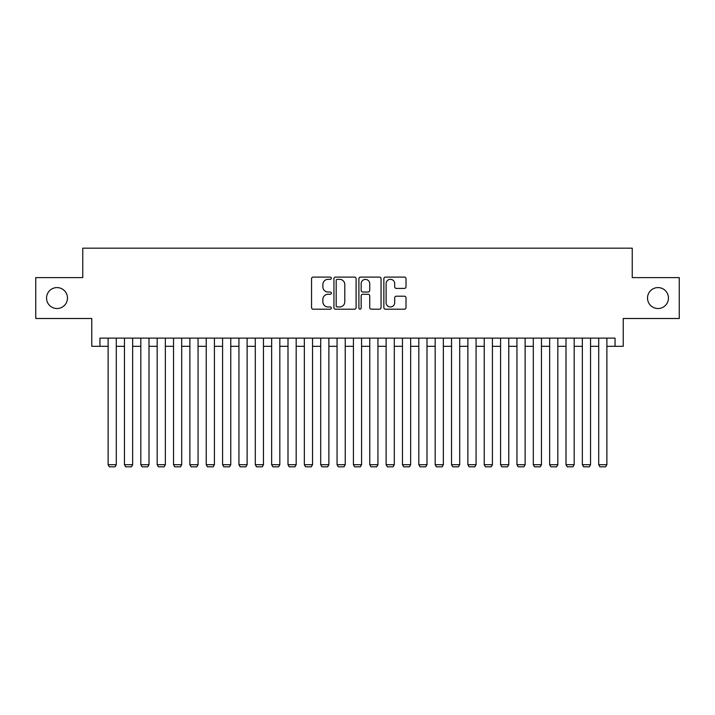 <?xml version="1.0" encoding="UTF-8"?>
<svg xmlns="http://www.w3.org/2000/svg" width="715" height="715" viewBox="0 0 715 715"><rect width="100%" height="100%" fill="white"/><g stroke="black" fill="none" stroke-linecap="round" stroke-linejoin="round"><path stroke-width="1.07" d="M331.34 278.224A1.126 1.126 0 0 0 330.214 277.098L313.161 277.098A1.609 1.609 0 0 0 311.552 278.707L311.552 307.593A1.609 1.609 0 0 0 313.161 309.202L330.214 309.202A1.126 1.126 0 0 0 331.34 308.076A1.126 1.126 0 0 0 330.214 306.958L328.006 306.958A5.139 5.139 0 0 1 322.867 301.819L322.867 299.406A5.139 5.139 0 0 1 328.006 294.276L330.214 294.276A1.126 1.126 0 0 0 331.34 293.15A1.126 1.126 0 0 0 330.214 292.024L328.006 292.024A5.139 5.139 0 0 1 322.867 286.894L322.867 284.481A5.139 5.139 0 0 1 328.006 279.342L330.214 279.342A1.126 1.126 0 0 0 331.34 278.224M647.522 298.057A10.466 10.466 0 0 0 657.988 308.522A10.466 10.466 0 0 0 668.453 298.057A10.466 10.466 0 0 0 657.988 287.591A10.466 10.466 0 0 0 647.522 298.057M46.547 298.057A10.466 10.466 0 0 0 57.012 308.522A10.466 10.466 0 0 0 67.478 298.057A10.466 10.466 0 0 0 57.012 287.591A10.466 10.466 0 0 0 46.547 298.057M404.413 288.413A1.609 1.609 0 0 0 406.013 286.813L406.013 278.707A1.609 1.609 0 0 0 404.413 277.098L385.474 277.098A1.609 1.609 0 0 0 383.866 278.707L383.866 307.593A1.609 1.609 0 0 0 385.474 309.202L404.413 309.202A1.609 1.609 0 0 0 406.013 307.593L406.013 297.806A1.609 1.609 0 0 0 404.413 296.198L396.307 296.198A1.609 1.609 0 0 0 394.698 297.806L394.698 302.659A4.29 4.29 0 0 1 390.408 306.958A4.29 4.29 0 0 1 386.109 302.659L386.109 283.641A4.29 4.29 0 0 1 390.408 279.342A4.29 4.29 0 0 1 394.698 283.641L394.698 286.813A1.609 1.609 0 0 0 396.307 288.413L404.413 288.413M99.939 346.301L99.939 338.124L615.061 338.124L615.061 346.301L623.239 346.301L623.239 318.497L679.25 318.497L679.25 277.617L632.239 277.617L632.239 248.177L82.761 248.177L82.761 277.617L35.75 277.617L35.75 318.497L91.761 318.497L91.761 346.301L108.117 346.301M356.097 278.707A1.609 1.609 0 0 0 354.488 277.098L335.55 277.098A1.609 1.609 0 0 0 333.941 278.707L333.941 307.593A1.609 1.609 0 0 0 335.55 309.202L354.488 309.202A1.609 1.609 0 0 0 356.097 307.593L356.097 278.707M360.512 277.098L379.451 277.098A1.609 1.609 0 0 1 381.059 278.707L381.059 307.593A1.609 1.609 0 0 1 379.451 309.202L371.344 309.202A1.609 1.609 0 0 1 369.735 307.593L369.735 295.876A1.609 1.609 0 0 0 368.136 294.276L362.755 294.276A1.609 1.609 0 0 0 361.155 295.876L361.155 308.076A1.126 1.126 0 0 1 360.029 309.202A1.126 1.126 0 0 1 358.903 308.076L358.903 278.707A1.609 1.609 0 0 1 360.512 277.098M116.286 346.301L124.464 346.301M132.641 346.301L140.819 346.301M148.997 346.301L157.175 346.301M165.353 346.301L173.531 346.301M181.699 346.301L189.877 346.301M198.055 346.301L206.233 346.301M214.411 346.301L222.588 346.301M230.766 346.301L238.935 346.301M247.113 346.301L255.291 346.301M263.469 346.301L271.646 346.301M279.824 346.301L288.002 346.301M296.18 346.301L304.349 346.301M312.526 346.301L320.704 346.301M328.882 346.301L337.06 346.301M345.238 346.301L353.416 346.301M361.584 346.301L369.762 346.301M377.94 346.301L386.118 346.301M394.296 346.301L402.474 346.301M410.651 346.301L418.82 346.301M426.998 346.301L435.176 346.301M443.354 346.301L451.531 346.301M459.709 346.301L467.887 346.301M476.065 346.301L484.234 346.301M492.412 346.301L500.589 346.301M508.767 346.301L516.945 346.301M525.123 346.301L533.301 346.301M541.47 346.301L549.647 346.301M557.825 346.301L566.003 346.301M574.181 346.301L582.359 346.301M590.536 346.301L598.714 346.301M606.883 346.301L615.061 346.301M337.319 279.342A1.126 1.126 0 0 0 336.193 280.468L336.193 305.832A1.126 1.126 0 0 0 337.319 306.958L339.643 306.958A5.139 5.139 0 0 0 344.782 301.819L344.782 284.481A5.139 5.139 0 0 0 339.643 279.342L337.319 279.342M369.735 283.721A4.29 4.29 0 0 0 365.445 279.422A4.29 4.29 0 0 0 361.155 283.721L361.155 290.424A1.609 1.609 0 0 0 362.755 292.024L368.136 292.024A1.609 1.609 0 0 0 369.735 290.424L369.735 283.721M116.286 338.124L116.286 464.696L108.117 464.696L108.117 338.124M116.286 464.696L115.061 466.824L109.341 466.824L108.117 464.696M132.641 338.124L132.641 464.696L124.464 464.696L124.464 338.124M132.641 464.696L131.417 466.824L125.697 466.824L124.464 464.696M148.997 338.124L148.997 464.696L140.819 464.696L140.819 338.124M148.997 464.696L147.773 466.824L142.044 466.824L140.819 464.696M165.353 338.124L165.353 464.696L157.175 464.696L157.175 338.124M165.353 464.696L164.119 466.824L158.399 466.824L157.175 464.696M181.699 338.124L181.699 464.696L173.531 464.696L173.531 338.124M181.699 464.696L180.475 466.824L174.755 466.824L173.531 464.696M198.055 338.124L198.055 464.696L189.877 464.696L189.877 338.124M198.055 464.696L196.831 466.824L191.102 466.824L189.877 464.696M214.411 338.124L214.411 464.696L206.233 464.696L206.233 338.124M214.411 464.696L213.186 466.824L207.457 466.824L206.233 464.696M230.766 338.124L230.766 464.696L222.588 464.696L222.588 338.124M230.766 464.696L229.533 466.824L223.813 466.824L222.588 464.696M247.113 338.124L247.113 464.696L238.935 464.696L238.935 338.124M247.113 464.696L245.889 466.824L240.169 466.824L238.935 464.696M263.469 338.124L263.469 464.696L255.291 464.696L255.291 338.124M263.469 464.696L262.244 466.824L256.515 466.824L255.291 464.696M279.824 338.124L279.824 464.696L271.646 464.696L271.646 338.124M279.824 464.696L278.6 466.824L272.871 466.824L271.646 464.696M296.18 338.124L296.18 464.696L288.002 464.696L288.002 338.124M296.18 464.696L294.946 466.824L289.226 466.824L288.002 464.696M312.526 338.124L312.526 464.696L304.349 464.696L304.349 338.124M312.526 464.696L311.302 466.824L305.582 466.824L304.349 464.696M328.882 338.124L328.882 464.696L320.704 464.696L320.704 338.124M328.882 464.696L327.658 466.824L321.929 466.824L320.704 464.696M345.238 338.124L345.238 464.696L337.06 464.696L337.06 338.124M345.238 464.696L344.004 466.824L338.284 466.824L337.06 464.696M361.584 338.124L361.584 464.696L353.416 464.696L353.416 338.124M361.584 464.696L360.36 466.824L354.64 466.824L353.416 464.696M377.94 338.124L377.94 464.696L369.762 464.696L369.762 338.124M377.94 464.696L376.716 466.824L370.996 466.824L369.762 464.696M394.296 338.124L394.296 464.696L386.118 464.696L386.118 338.124M394.296 464.696L393.071 466.824L387.342 466.824L386.118 464.696M410.651 338.124L410.651 464.696L402.474 464.696L402.474 338.124M410.651 464.696L409.418 466.824L403.698 466.824L402.474 464.696M426.998 338.124L426.998 464.696L418.82 464.696L418.82 338.124M426.998 464.696L425.774 466.824L420.054 466.824L418.82 464.696M443.354 338.124L443.354 464.696L435.176 464.696L435.176 338.124M443.354 464.696L442.129 466.824L436.4 466.824L435.176 464.696M459.709 338.124L459.709 464.696L451.531 464.696L451.531 338.124M459.709 464.696L458.485 466.824L452.756 466.824L451.531 464.696M476.065 338.124L476.065 464.696L467.887 464.696L467.887 338.124M476.065 464.696L474.832 466.824L469.112 466.824L467.887 464.696M492.412 338.124L492.412 464.696L484.234 464.696L484.234 338.124M492.412 464.696L491.187 466.824L485.467 466.824L484.234 464.696M508.767 338.124L508.767 464.696L500.589 464.696L500.589 338.124M508.767 464.696L507.543 466.824L501.814 466.824L500.589 464.696M525.123 338.124L525.123 464.696L516.945 464.696L516.945 338.124M525.123 464.696L523.898 466.824L518.169 466.824L516.945 464.696M541.47 338.124L541.47 464.696L533.301 464.696L533.301 338.124M541.47 464.696L540.245 466.824L534.525 466.824L533.301 464.696M557.825 338.124L557.825 464.696L549.647 464.696L549.647 338.124M557.825 464.696L556.601 466.824L550.881 466.824L549.647 464.696M574.181 338.124L574.181 464.696L566.003 464.696L566.003 338.124M574.181 464.696L572.956 466.824L567.227 466.824L566.003 464.696M590.536 338.124L590.536 464.696L582.359 464.696L582.359 338.124M590.536 464.696L589.303 466.824L583.583 466.824L582.359 464.696M606.883 338.124L606.883 464.696L598.714 464.696L598.714 338.124M606.883 464.696L605.659 466.824L599.939 466.824L598.714 464.696"/></g></svg>
